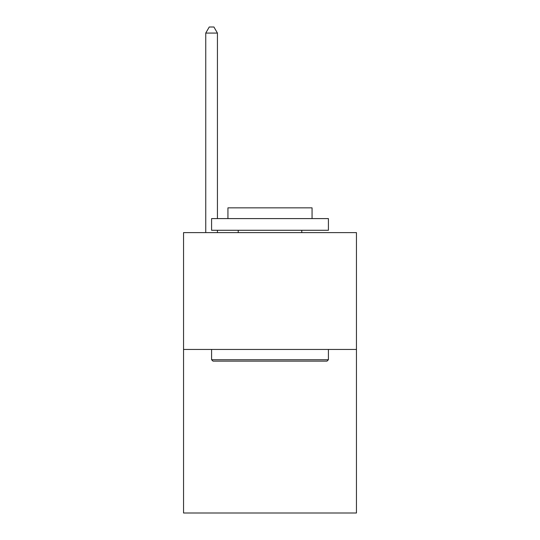 <?xml version="1.0" encoding="UTF-8"?>
<svg xmlns="http://www.w3.org/2000/svg" width="540" height="540" viewBox="0 0 540 540"><rect width="100%" height="100%" fill="white"/><g stroke="black" fill="none" stroke-linecap="round" stroke-linejoin="round"><path stroke-width="0.81" d="M356.454 349.441L356.454 513L183.546 513L183.546 232.619L356.454 232.619L356.454 349.441L183.546 349.441M212.99 361.125L211.585 359.721L328.415 359.721L327.011 361.125L212.99 361.125M328.415 218.599L328.415 230.276L211.585 230.276L211.585 218.599L328.415 218.599M227.941 218.599L227.941 207.846L312.059 207.846L312.059 218.599M328.415 349.441L328.415 359.721M211.585 349.441L211.585 359.721M301.779 230.276L301.779 232.619M238.221 230.276L238.221 232.619M217.431 218.599L217.431 33.075L205.747 33.075L205.747 232.619M217.431 230.276L217.431 232.619M205.747 33.075L209.25 27L213.921 27L217.431 33.075"/></g></svg>
